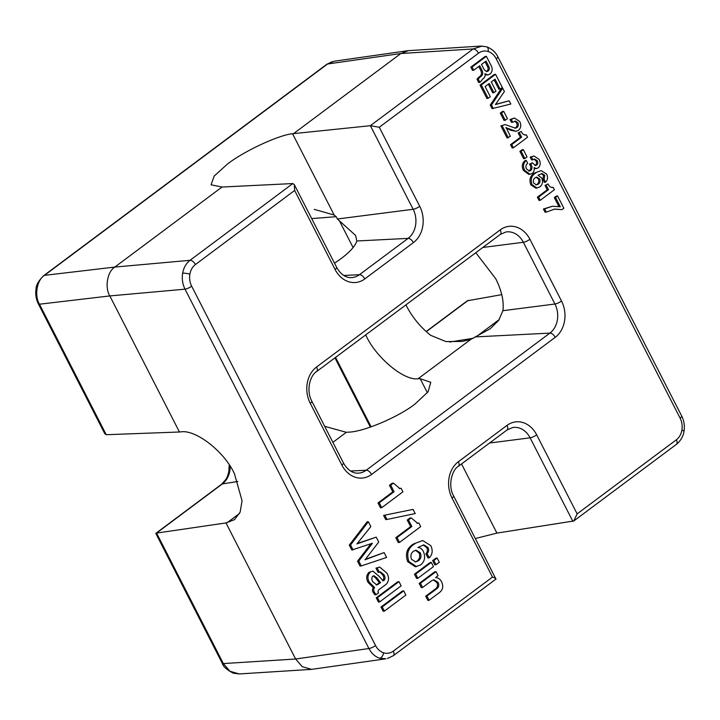 <?xml version="1.0" encoding="UTF-8"?>
<svg xmlns="http://www.w3.org/2000/svg" width="720" height="720" viewBox="0 0 720 720"><rect width="100%" height="100%" fill="white"/><g stroke="black" fill="none" stroke-linecap="round" stroke-linejoin="round"><path stroke-width="1.08" d="M418.86 522.99L417.663 523.296L411.201 517.896L409.959 518.022L407.241 520.047L410.607 526.635L395.784 537.705L398.268 542.556L399.51 542.43L420.705 526.599L418.86 522.99L417.042 523.314M383.598 515.403L385.74 519.579L386.982 519.453L415.206 513.576L413.064 509.4L383.598 515.403L413.064 509.4M401.076 488.232L399.879 488.538L393.417 483.138L392.175 483.264L389.457 485.289L392.823 491.877L378 502.947L380.484 507.798L381.726 507.672L402.921 491.841L401.076 488.232L399.258 488.556M557.577 195.948L555.552 197.46L560.322 206.775L552.42 206.244L544.662 208.872L546.318 212.112L554.643 209.097L561.978 209.637L563.859 208.224L557.577 195.948L556.335 196.074L554.31 197.586L558.855 206.469M554.04 209.169L561.978 209.637M552.42 206.244L543.42 209.007L545.076 212.238L546.318 212.112M552.375 187.533L553.167 187.326C550.935 187.74 549.234 186.606 548.064 183.933L545.013 185.409L547.254 189.801L537.372 197.181L539.028 200.412L540.27 200.286L554.4 189.738L553.167 187.326L551.745 187.524M542.898 179.487L544.347 182.313L545.589 182.178C547.74 179.964 548.091 177.264 546.633 174.078L541.215 170.649L534.78 172.944C530.307 175.518 528.975 179.46 530.793 184.788L535.878 188.199L539.739 186.993C542.574 184.725 543.213 181.701 541.638 177.912L538.002 175.212L541.971 173.538L544.752 175.302L543.51 175.437L542.898 179.487L544.14 179.361L545.589 182.178M541.296 173.673L543.51 175.437M541.215 170.649L534.78 172.944M380.988 607.023L383.148 611.235L384.39 611.109L405.873 595.071L403.713 590.859L382.239 606.897L380.988 607.023L402.471 590.994L403.713 590.859M376.272 597.807L378.432 602.019L379.674 601.884L401.148 585.855L398.997 581.643L377.514 597.681L376.272 597.807L397.755 581.769L398.997 581.643M383.994 574.812C385.308 576.9 385.317 578.772 384.03 580.428L383.139 580.788L378.864 576.108L372.861 571.122L369.081 572.292C366.354 574.992 365.985 578.322 367.965 582.282L373.365 587.7C372.258 589.086 372.177 590.643 373.131 592.362L374.922 594.81L376.164 594.684L378.549 592.893L377.946 591.867L378.549 589.986L386.352 584.163C389.079 580.995 389.25 577.296 386.847 573.057L379.71 567.099L375.948 568.143L378.117 572.373L380.439 571.878L383.994 574.812L382.743 574.947C384.066 577.026 384.075 578.898 382.788 580.554L382.518 580.716M379.818 572.04L382.743 574.947M379.71 567.099L375.948 568.143M372.402 543.33L358.785 561.069L361.278 565.938L386.613 557.451L384.12 552.582L365.031 559.791L378.729 542.043L376.227 537.138L356.913 543.933L370.827 526.599L368.343 521.739L367.101 521.865L349.308 545.103L351.837 550.044L372.033 543.366M376.227 537.138L357.12 543.546M384.12 552.582L365.265 559.359M370.935 543.744L357.543 561.195L360.027 566.064L361.278 565.938M470.826 67.14L472.482 70.371L473.724 70.245L479.7 65.781L482.103 70.479L480.861 70.614C482.067 73.539 481.401 75.699 478.872 77.112L476.982 79.173L478.692 82.503L479.934 82.377L483.237 78.534C484.884 77.445 485.442 75.834 484.92 73.674L487.845 74.97L490.104 74.025C492.57 71.586 492.822 68.598 490.86 65.07L486.387 56.322L472.068 67.005L470.826 67.14L485.145 56.448L486.387 56.322M485.163 74.799L487.845 74.97M478.755 66.492L480.861 70.614M493.956 92.682L495.981 91.17L491.283 81.972L495.045 79.164L500.13 89.1L502.308 87.471L495.567 74.304L494.325 74.43L480.033 85.095L486.864 98.442L488.115 98.316L490.293 96.687L485.118 86.58L489.249 83.484L493.956 92.682L492.714 92.808L488.304 84.195M494.1 79.875L498.888 89.226L500.13 89.1M509.148 100.791L495.432 104.598L504.405 91.53L502.713 88.218L501.462 88.344L490.248 105.093L492.057 108.63L510.804 104.031L509.148 100.791L495.54 104.346M500.283 113.085L504.018 120.384L505.26 120.258L507.438 118.629L503.703 111.33L501.525 112.959L500.283 113.085L502.461 111.456L503.703 111.33M505.899 127.656L516.06 131.319L518.4 130.374C520.992 128.061 521.442 125.109 519.732 121.527L514.485 118.026L511.254 119.412L512.694 122.22L515.394 121.068L517.833 122.697C518.769 124.758 518.454 126.405 516.888 127.629L515.385 128.169L505.107 124.569L500.895 125.901L507.087 137.997L510.354 136.35L506.169 127.611M514.683 121.203L516.582 122.823C517.527 124.893 517.212 126.531 515.637 127.755L514.737 128.178M514.485 118.026L510.012 119.547L511.452 122.355L512.694 122.22M505.989 127.827L510.39 130.176L516.06 131.319M525.51 135.045L526.311 134.838C524.07 135.252 522.369 134.118 521.208 131.436L518.148 132.921L520.398 137.313L510.507 144.693L512.163 147.924L513.414 147.798L527.544 137.25L526.311 134.838L524.889 135.036M519.885 151.389L523.62 158.688L524.862 158.562L527.04 156.933L523.305 149.634L521.127 151.263L519.885 151.389L522.063 149.76L523.305 149.634M532.377 162.792L530.721 164.016C532.413 166.464 532.422 168.633 530.766 170.532L529.443 171.081L526.491 168.93C525.474 166.536 525.879 164.655 527.724 163.287L526.284 160.479C523.287 162.999 522.756 166.275 524.673 170.289L530.037 174.258L532.08 173.43C533.916 172.098 534.573 170.163 534.051 167.616L536.517 168.543L538.344 167.769C540.54 165.474 540.801 162.684 539.118 159.408L534.006 155.97L531.405 156.978L532.845 159.786L534.564 159.039L537.282 160.713C538.128 162.432 537.957 163.89 536.769 165.069L535.527 165.573L532.377 162.792L529.479 164.142C531.162 166.59 531.18 168.759 529.515 170.658L528.813 171.054M533.961 159.174L536.04 160.839C536.886 162.567 536.715 164.016 535.527 165.195L534.933 165.528M534.006 155.97L530.163 157.113L531.603 159.912L532.845 159.786M534.249 168.579L536.517 168.543M526.284 160.479L525.042 160.605C522.045 163.134 521.505 166.401 523.431 170.415L528.795 174.384L530.037 174.258M425.853 553.725L428.022 557.955L429.264 557.829C432.495 554.499 433.017 550.449 430.83 545.679L422.712 540.531L413.676 543.906C406.962 547.767 404.973 553.689 407.691 561.681L415.323 566.793L420.489 565.038C424.746 561.645 425.7 557.109 423.342 551.43C422.037 548.919 420.219 547.605 417.87 547.497L423.837 544.86L428.004 547.515L426.762 547.641C427.833 550.044 427.527 552.069 425.853 553.725L427.095 553.599L429.264 557.829M423.18 544.977L426.762 547.641M422.712 540.531L413.676 543.906M414.459 574.2L416.61 578.412L417.861 578.286L433.467 566.631L431.316 562.419L415.701 574.074L414.459 574.2L430.065 562.545L431.316 562.419M432.648 560.619L434.799 564.831L436.041 564.705L439.308 562.266L437.157 558.054L433.89 560.493L432.648 560.619L435.906 558.18L437.157 558.054M419.175 583.416L421.335 587.628L422.577 587.502L431.676 580.716L433.935 579.771L438.147 582.426L436.905 582.552C438.102 585.288 437.598 587.421 435.402 588.951L425.709 596.187L427.869 600.399L429.111 600.273L439.695 592.362C443.016 589.626 443.61 586.035 441.486 581.598C440.064 578.997 438.093 577.656 435.591 577.584L438.075 575.631L436.032 571.635L420.417 583.29L419.175 583.416L434.79 571.77L436.032 571.635M433.341 579.888L436.905 582.552M237.897 481.464L222.363 483.921L156.519 533.088L225.99 522.936L234.504 519.642L240.165 512.109L242.055 500.742L234.45 473.787C224.496 451.638 195.417 429.03 180.585 431.928L179.451 432L109.818 295.929C104.58 287.415 107.343 271.539 114.84 267.066L222.03 187.038L292.833 183.555L294.291 184.581L294.642 190.458L195.417 264.537C192.501 266.796 190.647 270.018 189.864 274.194C189.189 278.415 189.783 282.411 191.655 286.182L375.552 645.543C377.505 649.251 380.205 651.681 383.625 652.833C387.072 653.859 390.285 653.301 393.264 651.159L492.489 577.08C495.774 578.196 496.737 578.925 495.387 579.258M292.554 133.731L334.161 215.037L336.213 216.693L337.392 218.997L413.154 209.286L370.386 125.703L292.554 133.731C278.532 135.018 243.216 151.533 227.151 164.304L214.173 176.094L211.059 184.797L222.03 187.038M293.67 133.551L400.86 53.523L327.564 63.999L44.469 275.355L114.84 267.066L190.035 260.307L292.833 183.555M179.451 432L106.236 434.718L104.778 433.683L38.385 303.939A5.283 1.359 -27.1 0 0 39.456 304.209L106.236 434.718M156.564 533.079L223.344 663.579L295.614 659.007L225.99 522.936M492.489 577.08L452.034 498.033A26.568 21.411 -95.9 0 1 458.343 461.736L506.979 425.421A26.568 21.411 -95.9 0 1 536.679 434.835L577.134 513.882L573.768 520.983L496.917 533.097L475.407 538.515M475.794 252.711L495.729 278.712C501.66 290.538 504.054 301.194 502.92 310.689L498.618 320.436L490.203 328.743L470.799 339.39L418.059 378.756L420.201 378.711L430.776 382.293L428.076 391.797L415.224 403.848C399.213 416.718 363.267 431.991 348.651 432.126L346.338 432.306L332.892 442.35M337.392 218.997L355.644 235.476L356.778 240.993C355.419 245.871 350.145 251.775 340.956 258.714L334.521 263.205M426.15 331.542L467.352 300.78L501.768 294.642M334.161 215.037L314.262 209.349M324.693 426.339L346.338 432.306M418.059 378.756C404.145 380.97 376.038 357.642 366.012 335.547L365.697 334.917M405.891 304.902L406.215 305.541C412.371 317.331 420.507 327.249 430.623 335.304L445.923 341.568L462.312 341.433L470.799 339.39M375.552 645.543A5.283 1.359 152.9 0 1 368.91 648.531L295.614 659.007L302.229 666.684L311.562 669.375L385.947 658.791L379.701 658.251C375.138 656.712 371.538 653.472 368.91 648.531L185.013 289.17L109.818 295.929L39.456 304.209C34.182 295.704 36.936 279.828 44.469 275.355A5.283 2.817 53.3 0 0 43.686 275.661C38.646 280.665 36.108 285.021 36.081 288.729C35.244 294.057 36.009 299.133 38.385 303.939M486.63 46.791C493.929 49.536 496.881 54.729 497.817 56.709A5.283 1.359 152.9 0 1 496.224 58.797C494.262 55.089 491.571 52.659 488.142 51.507A5.283 2.952 107.6 0 0 486.63 46.791L480.843 46.08L408.537 50.643L400.86 53.523L473.13 48.951L482.184 46.053M370.386 125.703L379.287 127.26L419.733 206.307A26.568 21.411 -95.9 0 1 413.424 242.604L364.788 278.919A26.568 21.411 -95.9 0 1 335.088 269.505L294.642 190.458M452.034 498.033A5.283 1.359 -27.1 0 0 453.627 495.954L495.945 579.087L393.309 655.713A5.283 2.817 53.3 0 0 393.264 651.159M156.519 533.088L155.889 533.565L222.282 663.309C223.245 666.63 226.917 669.924 233.316 673.173L239.238 673.938M368.343 521.739L350.55 544.977L349.308 545.103M350.55 544.977L353.079 549.918M358.785 561.069L357.543 561.195M377.19 568.017L379.359 572.247M384.03 580.428L382.788 580.554M372.861 571.122L369.081 572.292M370.323 572.166C367.605 574.866 367.227 578.196 369.207 582.147L367.965 582.282M369.207 582.147L374.616 587.565L373.365 587.7M374.616 587.565C373.5 588.951 373.419 590.508 374.373 592.236L373.131 592.362M374.373 592.236L376.164 594.684M376.974 577.944L380.619 582.615L376.839 584.973L372.753 581.724C371.565 579.744 371.529 577.917 372.627 576.27L373.932 575.73L376.974 577.944L375.723 578.07L379.377 582.75L376.191 584.955M378.126 584.478L376.884 584.604M380.619 582.615L379.377 582.75M373.275 575.91L375.723 578.07M377.514 597.681L379.674 601.884M382.239 606.897L384.39 611.109M472.068 67.005L473.724 70.245M482.103 70.479C483.309 73.413 482.652 75.573 480.123 76.977L478.224 79.047L476.982 79.173M478.224 79.047L479.934 82.377M481.509 64.431L486.018 61.065L488.673 66.249C489.753 68.211 489.555 69.813 488.088 71.064L486.729 71.64L484.191 69.669L481.509 64.431M488.088 71.064L486.126 71.604M485.073 61.776L487.422 66.375C488.511 68.337 488.313 69.939 486.837 71.19M495.567 74.304L481.284 84.969L480.033 85.095M481.284 84.969L488.115 98.316M502.713 88.218L491.49 104.967L490.248 105.093M491.49 104.967L493.299 108.504M501.525 112.959L505.26 120.258M511.632 130.05L510.39 130.176M511.254 119.412L510.012 119.547M517.833 122.697L516.582 122.823M516.888 127.629L515.637 127.755M505.107 124.569L500.895 125.901M502.137 125.766L508.329 137.862M521.208 131.436L518.148 132.921M519.39 132.786L521.64 137.178L520.398 137.313M521.64 137.178L511.758 144.558L510.507 144.693M511.758 144.558L513.414 147.798M521.127 151.263L524.862 158.562M530.721 164.016L529.479 164.142M530.766 170.532L529.515 170.658M524.673 170.289L523.431 170.415M531.405 156.978L530.163 157.113M537.282 160.713L536.04 160.839M536.769 165.069L535.527 165.195M536.022 172.809C531.549 175.383 530.217 179.334 532.035 184.662L530.793 184.788M532.035 184.662L537.12 188.073M544.752 175.302L544.14 179.361M538.344 184.149L536.544 184.896L533.79 183.204C532.926 180.918 533.358 179.118 535.086 177.786L536.769 177.075L539.613 178.857C540.468 181.089 540.045 182.862 538.344 184.149L535.932 184.896M539.613 178.857L538.371 178.983C539.226 181.224 538.803 182.988 537.102 184.284M536.175 177.201L538.371 178.983M548.064 183.933L545.013 185.409M546.255 185.274L548.505 189.666L547.254 189.801M548.505 189.666L538.614 197.055L537.372 197.181M538.614 197.055L540.27 200.286M555.552 197.46L554.31 197.586M544.662 208.872L543.42 209.007M393.417 483.138L390.699 485.154L389.457 485.289M390.699 485.154L394.065 491.742L392.823 491.877M394.065 491.742L379.242 502.821L378 502.947M379.242 502.821L381.726 507.672M384.84 515.277L386.982 519.453M411.201 517.896L408.483 519.912L407.241 520.047M408.483 519.912L411.858 526.5L410.607 526.635M411.858 526.5L397.026 537.57L395.784 537.705M397.026 537.57L399.51 542.43M414.918 543.771C408.213 547.632 406.215 553.563 408.933 561.546L407.691 561.681M408.933 561.546L416.565 566.667M428.004 547.515C429.075 549.918 428.778 551.943 427.095 553.599M418.401 560.781L415.701 561.897L411.57 559.359C410.274 555.939 410.922 553.23 413.514 551.232L416.034 550.161L420.309 552.843C421.587 556.2 420.948 558.846 418.401 560.781L415.089 561.924M420.309 552.843L419.067 552.969C420.336 556.326 419.706 558.972 417.159 560.916M415.458 550.269L419.067 552.969M415.701 574.074L417.861 578.286M433.89 560.493L436.041 564.705M420.417 583.29L422.577 587.502M438.147 582.426C439.344 585.153 438.84 587.286 436.644 588.825L435.402 588.951M436.644 588.825L426.951 596.061L425.709 596.187M426.951 596.061L429.111 600.273M573.768 520.983L676.404 444.357C682.209 439.614 683.631 433.908 684 431.37A5.283 1.035 -170.1 0 0 681.903 430.146C682.578 425.934 681.984 421.938 680.121 418.158L496.224 58.797M676.404 444.357A5.283 2.817 -126.7 0 0 676.359 439.803C679.275 437.544 681.12 434.331 681.903 430.146M379.701 658.251A5.283 2.952 -72.4 0 0 383.625 652.833M191.655 286.182A5.283 1.359 152.9 0 1 185.013 289.17C182.547 284.139 181.755 278.811 182.655 273.186C183.699 267.615 186.165 263.322 190.035 260.307A5.283 2.817 -126.7 0 1 195.417 264.537M182.655 273.186A5.283 1.035 9.9 0 1 189.864 274.194M371.547 474.462A26.568 21.411 -95.9 0 1 341.847 465.048L310.248 403.299A26.568 21.411 -95.9 0 1 316.557 367.002L500.229 229.887A26.568 21.411 -95.9 0 1 529.929 239.301L561.519 301.041A26.568 21.411 -95.9 0 1 555.21 337.338L371.547 474.462A5.283 2.817 -126.7 0 0 366.219 470.223L549.882 333.108A21.285 17.154 84.1 0 0 554.94 304.02L523.35 242.28A21.285 17.154 84.1 0 0 505.926 231.984L500.274 234.441A5.283 2.817 -126.7 0 0 500.229 229.887M577.134 513.882L676.359 439.803M488.142 51.507C484.695 50.481 481.491 51.039 478.512 53.181L379.287 127.26M370.323 125.703L473.13 48.951A5.283 2.817 53.3 0 1 478.512 53.181M502.92 310.689L554.94 304.02A5.283 1.359 152.9 0 0 561.519 301.041M482.814 247.473L523.35 242.28A5.283 1.359 -27.1 0 0 529.929 239.301M343.818 275.481L359.46 274.689L408.105 238.374A21.285 17.154 84.1 0 0 413.154 209.286A5.283 1.359 -27.1 0 0 419.733 206.307M356.778 240.993L408.105 238.374A5.283 2.817 53.3 0 1 413.424 242.604M475.146 336.915L549.882 333.108A5.283 2.817 -126.7 0 1 555.21 337.338M350.577 471.024L366.219 470.223A21.285 17.154 84.1 0 1 358.218 473.148C355.14 473.418 348.732 472.293 343.44 462.96L311.841 401.22A5.283 1.359 152.9 0 1 310.248 403.299M335.088 269.505A5.283 1.359 152.9 0 0 336.681 267.417C341.991 276.768 348.399 277.875 351.468 277.605A21.285 17.154 84.1 0 0 359.46 274.689A5.283 2.817 53.3 0 1 364.788 278.919M572.877 521.406L530.1 437.823A21.285 17.154 84.1 0 0 512.676 427.527L507.033 429.975A5.283 2.817 53.3 0 0 506.979 425.421M489.564 443.016L530.1 437.823A5.283 1.359 152.9 0 0 536.679 434.835M461.538 463.941L496.917 533.097M336.213 216.693L311.679 218.565M335.574 357.399L371.115 426.852M427.365 392.706L420.201 378.711M353.097 247.572L339.354 220.716M227.07 522.747L239.58 513.405M230.193 466.371A21.285 17.154 -95.9 0 1 222.363 483.921A5.283 2.817 -126.7 0 0 221.634 484.218L155.952 533.259M468.243 300.357L426.294 331.668M473.328 338.274L449.703 342.018M477.621 335.691L499.23 319.554M222.282 663.309A5.283 1.359 152.9 0 0 223.344 663.579L229.923 671.256L239.238 673.947L311.562 669.375M387.477 658.485L393.309 655.713M407.457 50.751L334.143 61.227L327.564 63.999A5.283 2.817 53.3 0 0 326.781 64.305L43.686 275.661M500.274 234.441L316.611 371.556A5.283 2.817 -126.7 0 0 316.557 367.002M341.847 465.048A5.283 1.359 -27.1 0 0 343.44 462.96M684 431.37C684.864 426.006 684.099 420.903 681.714 416.079A5.283 1.359 152.9 0 1 680.121 418.158M458.343 461.736A5.283 2.817 53.3 0 1 458.397 466.29L507.033 429.975M480.123 76.977L478.872 77.112M488.673 66.249L487.422 66.375M316.611 371.556C309.573 375.957 306.171 391.095 311.841 401.22M336.681 267.417L294.291 184.581M681.714 416.079L497.817 56.709M453.627 495.954C447.57 485.487 452.106 469.656 458.397 466.29M229.221 464.877L228.789 471.924L227.358 476.631L226.107 479.124L221.634 484.218M326.781 64.305L332.226 61.641M334.944 357.876L370.368 427.104"/></g></svg>
